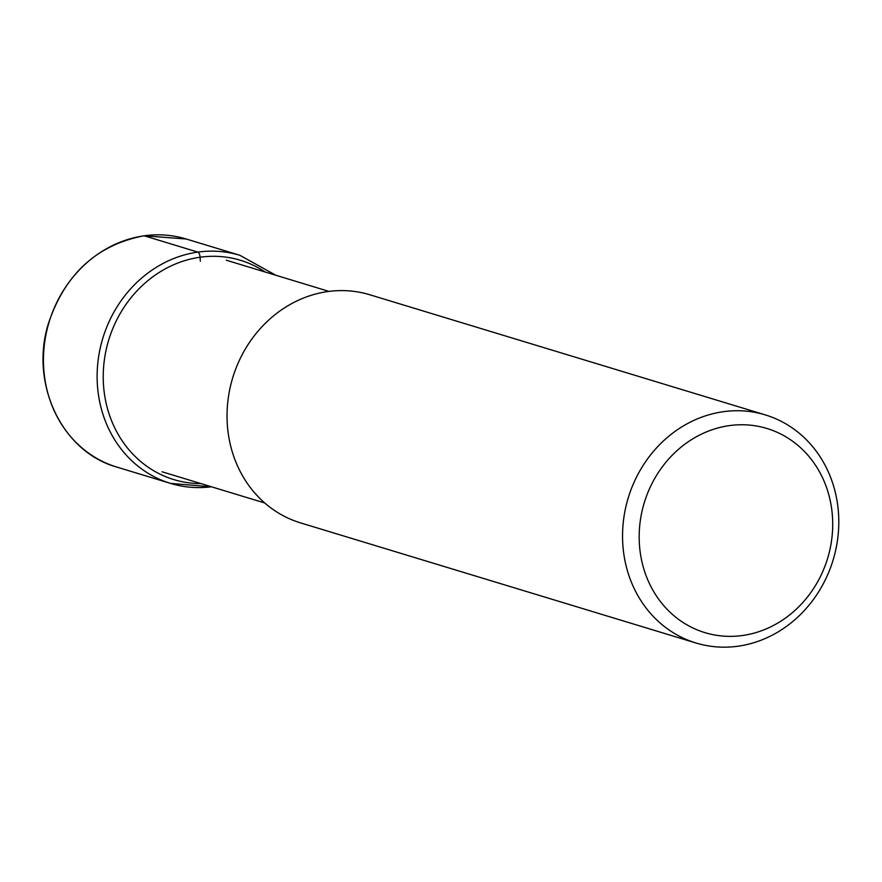 <?xml version="1.0" encoding="UTF-8"?>
<svg xmlns="http://www.w3.org/2000/svg" width="882" height="882" viewBox="0 0 882 882"><rect width="100%" height="100%" fill="white"/><g stroke="black" fill="none" stroke-linecap="round" stroke-linejoin="round"><path stroke-width="1.32" d="M696.03 643.011L300.508 522.872A119.202 107.042 -73.1 0 1 227.931 400.66A119.202 107.042 -73.1 0 1 327.784 291.567A119.202 107.042 -73.1 0 1 369.801 294.764L765.322 414.904A119.202 107.042 106.9 0 0 723.295 411.707A119.202 107.042 106.9 0 0 623.442 520.799A119.202 107.042 106.9 0 0 696.03 643.011A119.202 107.042 106.9 0 0 738.047 646.208A119.202 107.042 106.9 0 0 837.9 537.116A119.202 107.042 106.9 0 0 765.322 414.904M729.337 425.62A106.689 95.807 106.9 0 0 639.395 544.084A106.689 95.807 106.9 0 0 742.545 635.503A106.689 95.807 106.9 0 0 832.487 517.039A106.689 95.807 106.9 0 0 729.337 425.62M144.196 235.803A119.202 107.042 -73.1 0 1 186.212 239L143.998 235.792C96.7 244.876 64.805 274.258 48.289 323.937C29.635 383.979 62.225 452.135 116.92 467.107A119.202 107.042 -73.1 0 1 44.343 344.895A119.202 107.042 -73.1 0 1 144.196 235.803L197.866 252.109A4.597 1.863 82 0 1 200.082 257.224L200.335 261.204M275.846 275.261L239.893 255.306A119.202 107.042 106.9 0 0 197.866 252.109A119.202 107.042 106.9 0 0 98.012 361.201A119.202 107.042 106.9 0 0 170.601 483.413A119.202 107.042 106.9 0 0 211.415 486.776M265.25 272.042A114.605 102.918 106.9 0 0 200.082 257.224A114.605 102.918 106.9 0 0 103.227 377.242A114.605 102.918 106.9 0 0 200.986 483.612M211.592 486.831L170.601 483.413L116.92 467.107M239.893 255.306L186.212 239M264.721 502.972L162.023 471.771M328.986 291.402L226.288 260.212"/></g></svg>
